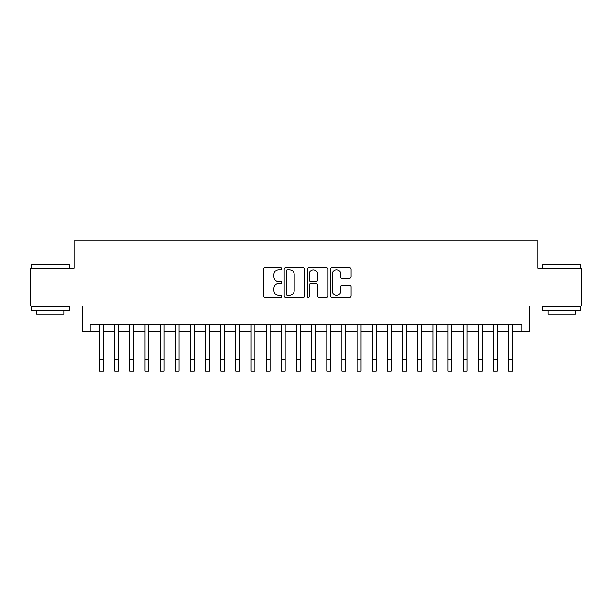 <?xml version="1.0" encoding="UTF-8"?>
<svg xmlns="http://www.w3.org/2000/svg" width="612" height="612" viewBox="0 0 612 612"><rect width="100%" height="100%" fill="white"/><g stroke="black" fill="none" stroke-linecap="round" stroke-linejoin="round"><path stroke-width="0.92" d="M281.757 268.722A1.04 1.04 0 0 0 280.717 267.681L264.912 267.681A1.484 1.484 0 0 0 263.428 269.165L263.428 295.94A1.484 1.484 0 0 0 264.912 297.424L280.717 297.424A1.04 1.04 0 0 0 281.757 296.384A1.04 1.04 0 0 0 280.717 295.344L278.667 295.344A4.758 4.758 0 0 1 273.908 290.585L273.908 288.351A4.758 4.758 0 0 1 278.667 283.593L280.717 283.593A1.04 1.04 0 0 0 281.757 282.553A1.04 1.04 0 0 0 280.717 281.512L278.667 281.512A4.758 4.758 0 0 1 273.908 276.754L273.908 274.52A4.758 4.758 0 0 1 278.667 269.762L280.717 269.762A1.04 1.04 0 0 0 281.757 268.722M349.467 278.162A1.484 1.484 0 0 0 350.951 276.678L350.951 269.165A1.484 1.484 0 0 0 349.467 267.681L331.918 267.681A1.484 1.484 0 0 0 330.426 269.165L330.426 295.94A1.484 1.484 0 0 0 331.918 297.424L349.467 297.424A1.484 1.484 0 0 0 350.951 295.94L350.951 286.867A1.484 1.484 0 0 0 349.467 285.376L341.955 285.376A1.484 1.484 0 0 0 340.471 286.867L340.471 291.366A3.978 3.978 0 0 1 336.493 295.344A3.978 3.978 0 0 1 332.515 291.366L332.515 273.74A3.978 3.978 0 0 1 336.493 269.762A3.978 3.978 0 0 1 340.471 273.74L340.471 276.678A1.484 1.484 0 0 0 341.955 278.162L349.467 278.162M90.071 331.796L90.071 324.222L521.929 324.222L521.929 331.796L529.502 331.796L529.502 306.038L581.4 306.038L581.4 268.155L537.833 268.155L537.833 240.883L74.167 240.883L74.167 268.155L30.6 268.155L30.6 306.038L82.498 306.038L82.498 331.796L99.542 331.796M304.7 269.165A1.484 1.484 0 0 0 303.208 267.681L285.659 267.681A1.484 1.484 0 0 0 284.175 269.165L284.175 295.94A1.484 1.484 0 0 0 285.659 297.424L303.208 297.424A1.484 1.484 0 0 0 304.7 295.94L304.7 269.165M308.792 267.681L326.341 267.681A1.484 1.484 0 0 1 327.825 269.165L327.825 295.94A1.484 1.484 0 0 1 326.341 297.424L318.829 297.424A1.484 1.484 0 0 1 317.337 295.94L317.337 285.077A1.484 1.484 0 0 0 315.853 283.593L310.873 283.593A1.484 1.484 0 0 0 309.381 285.077L309.381 296.384A1.04 1.04 0 0 1 308.341 297.424A1.04 1.04 0 0 1 307.3 296.384L307.3 269.165A1.484 1.484 0 0 1 308.792 267.681M103.336 331.796L114.696 331.796M118.483 331.796L129.851 331.796M133.638 331.796L145.006 331.796M148.792 331.796L160.153 331.796M163.947 331.796L175.307 331.796M179.094 331.796L190.462 331.796M194.249 331.796L205.617 331.796M209.403 331.796L220.764 331.796M224.558 331.796L235.918 331.796M239.705 331.796L251.073 331.796M254.86 331.796L266.228 331.796M270.014 331.796L281.375 331.796M285.161 331.796L296.529 331.796M300.316 331.796L311.684 331.796M315.471 331.796L326.839 331.796M330.625 331.796L341.986 331.796M345.772 331.796L357.14 331.796M360.927 331.796L372.295 331.796M376.082 331.796L387.442 331.796M391.236 331.796L402.597 331.796M406.383 331.796L417.751 331.796M421.538 331.796L432.906 331.796M436.693 331.796L448.053 331.796M451.847 331.796L463.207 331.796M466.994 331.796L478.362 331.796M482.149 331.796L493.517 331.796M497.304 331.796L508.664 331.796M512.458 331.796L521.929 331.796M287.296 269.762A1.04 1.04 0 0 0 286.255 270.802L286.255 294.303A1.04 1.04 0 0 0 287.296 295.344L289.453 295.344A4.758 4.758 0 0 0 294.211 290.585L294.211 274.52A4.758 4.758 0 0 0 289.453 269.762L287.296 269.762M317.337 273.816A3.978 3.978 0 0 0 313.359 269.831A3.978 3.978 0 0 0 309.381 273.816L309.381 280.021A1.484 1.484 0 0 0 310.873 281.512L315.853 281.512A1.484 1.484 0 0 0 317.337 280.021L317.337 273.816M99.542 359.757L103.336 359.757L103.336 371.117L99.542 371.117L99.542 324.222M103.336 359.757L103.336 324.222M31.809 264.369L68.781 264.369L69.24 264.82L31.357 264.82L31.809 264.369M50.299 310.582L31.357 310.582L31.357 306.796L69.24 306.796L69.24 310.582L50.299 310.582M63.939 310.582L63.939 314.071L36.659 314.071L36.659 310.582M543.219 264.369L580.191 264.369L580.643 264.82L542.76 264.82L543.219 264.369M561.701 310.582L542.76 310.582L542.76 306.796L580.643 306.796L580.643 310.582L561.701 310.582M575.341 310.582L575.341 314.071L548.061 314.071L548.061 310.582M114.696 359.757L118.483 359.757L118.483 371.117L114.696 371.117L114.696 324.222M118.483 359.757L118.483 324.222M129.851 359.757L133.638 359.757L133.638 371.117L129.851 371.117L129.851 324.222M133.638 359.757L133.638 324.222M145.006 359.757L148.792 359.757L148.792 371.117L145.006 371.117L145.006 324.222M148.792 359.757L148.792 324.222M160.153 359.757L163.947 359.757L163.947 371.117L160.153 371.117L160.153 324.222M163.947 359.757L163.947 324.222M175.307 359.757L179.094 359.757L179.094 371.117L175.307 371.117L175.307 324.222M179.094 359.757L179.094 324.222M190.462 359.757L194.249 359.757L194.249 371.117L190.462 371.117L190.462 324.222M194.249 359.757L194.249 324.222M205.617 359.757L209.403 359.757L209.403 371.117L205.617 371.117L205.617 324.222M209.403 359.757L209.403 324.222M220.764 359.757L224.558 359.757L224.558 371.117L220.764 371.117L220.764 324.222M224.558 359.757L224.558 324.222M235.918 359.757L239.705 359.757L239.705 371.117L235.918 371.117L235.918 324.222M239.705 359.757L239.705 324.222M251.073 359.757L254.86 359.757L254.86 371.117L251.073 371.117L251.073 324.222M254.86 359.757L254.86 324.222M266.228 359.757L270.014 359.757L270.014 371.117L266.228 371.117L266.228 324.222M270.014 359.757L270.014 324.222M281.375 359.757L285.161 359.757L285.161 371.117L281.375 371.117L281.375 324.222M285.161 359.757L285.161 324.222M296.529 359.757L300.316 359.757L300.316 371.117L296.529 371.117L296.529 324.222M300.316 359.757L300.316 324.222M311.684 359.757L315.471 359.757L315.471 371.117L311.684 371.117L311.684 324.222M315.471 359.757L315.471 324.222M326.839 359.757L330.625 359.757L330.625 371.117L326.839 371.117L326.839 324.222M330.625 359.757L330.625 324.222M341.986 359.757L345.772 359.757L345.772 371.117L341.986 371.117L341.986 324.222M345.772 359.757L345.772 324.222M357.14 359.757L360.927 359.757L360.927 371.117L357.14 371.117L357.14 324.222M360.927 359.757L360.927 324.222M372.295 359.757L376.082 359.757L376.082 371.117L372.295 371.117L372.295 324.222M376.082 359.757L376.082 324.222M387.442 359.757L391.236 359.757L391.236 371.117L387.442 371.117L387.442 324.222M391.236 359.757L391.236 324.222M402.597 359.757L406.383 359.757L406.383 371.117L402.597 371.117L402.597 324.222M406.383 359.757L406.383 324.222M417.751 359.757L421.538 359.757L421.538 371.117L417.751 371.117L417.751 324.222M421.538 359.757L421.538 324.222M432.906 359.757L436.693 359.757L436.693 371.117L432.906 371.117L432.906 324.222M436.693 359.757L436.693 324.222M448.053 359.757L451.847 359.757L451.847 371.117L448.053 371.117L448.053 324.222M451.847 359.757L451.847 324.222M463.207 359.757L466.994 359.757L466.994 371.117L463.207 371.117L463.207 324.222M466.994 359.757L466.994 324.222M478.362 359.757L482.149 359.757L482.149 371.117L478.362 371.117L478.362 324.222M482.149 359.757L482.149 324.222M493.517 359.757L497.304 359.757L497.304 371.117L493.517 371.117L493.517 324.222M497.304 359.757L497.304 324.222M508.664 359.757L512.458 359.757L512.458 371.117L508.664 371.117L508.664 324.222M512.458 359.757L512.458 324.222M31.357 268.155L31.357 264.82M39.994 306.796L39.994 306.038M60.603 306.796L60.603 306.038M69.24 268.155L69.24 264.82M542.76 268.155L542.76 264.82M551.397 306.796L551.397 306.038M572.006 306.796L572.006 306.038M580.643 268.155L580.643 264.82"/></g></svg>
